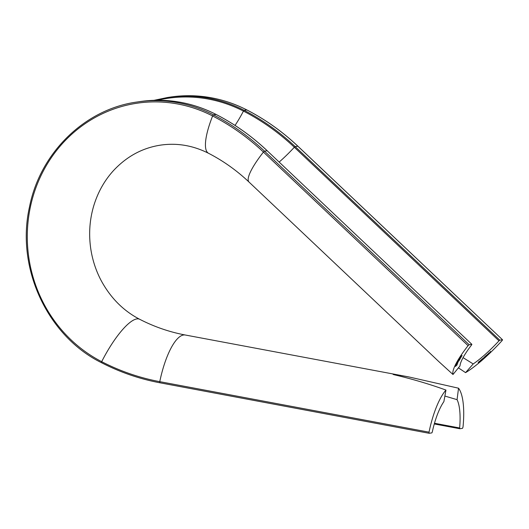 <?xml version="1.0" encoding="UTF-8"?>
<svg xmlns="http://www.w3.org/2000/svg" width="529" height="529" viewBox="0 0 529 529"><rect width="100%" height="100%" fill="white"/><g stroke="black" fill="none" stroke-linecap="round" stroke-linejoin="round"><path stroke-width="0.79" d="M159.844 382.778A230.459 218.034 81.6 0 1 101.522 362.696L101.68 361.671A53.773 14.409 117.3 0 1 136.846 318.914A53.773 14.409 117.3 0 1 139.709 319.298C123.449 310.86 110.601 297.946 101.165 280.568C95.921 270.623 92.449 260.003 90.75 248.716C88.641 234.162 89.599 219.998 93.626 206.224C97.726 192.556 104.292 180.746 113.318 170.781C126.629 156.458 142.394 147.902 160.618 145.118C177.017 142.737 193.006 145.462 208.578 153.304C223.238 160.856 236.714 170.444 249.027 182.062L438.951 361.724L452.989 374.499A53.773 11.129 -46.6 0 1 468.079 345.662L263.429 152.074A229.269 216.91 -98.4 0 0 212.618 115.97A137.084 129.691 -98.4 0 0 39.735 178.346A137.084 129.691 -98.4 0 0 101.68 361.671A229.269 216.91 -98.4 0 0 159.765 381.66L429.019 432.16L429.131 433.284L431.836 432.894L432.279 432.034A43.53 13.404 -79.4 0 1 443.884 401.623L445.954 390.071A53.773 16.558 100.6 0 0 429.019 432.16M463.06 357.637L473.197 363.945A43.53 9.006 133.4 0 0 498.979 340.841L294.336 147.247A229.639 217.254 -98.4 0 0 243.439 111.09A137.454 130.041 -98.4 0 0 157.477 100.259M460.825 357.015L461.268 357.049L460.091 358.173L459.628 358.159L461.202 356.982M458.729 360.09L458.286 360.91L460.032 359.039L459.403 360.117L458.683 360.044M458.002 361.77L457.228 362.272L457.585 361.624L459.066 360.778L457.909 361.677M457.797 362.14L456.633 363.363L457.797 362.14M456.732 364.336L455.581 365.592L456.732 364.336M471.881 344.353L267.171 150.745L471.881 344.353L471.623 344.901A43.53 9.006 133.4 0 0 460.012 365.903L452.989 374.499M139.709 319.298C154.323 326.81 169.531 332.047 185.329 335.016A53.773 16.558 100.6 0 0 183.55 334.989A53.773 16.558 100.6 0 0 159.765 381.66L159.877 382.784C139.557 378.962 120.083 372.257 101.469 362.689C47.279 336.001 15.705 267.694 29.485 206.984C40.131 152.709 84.951 109.007 137.183 101.998A138.274 130.822 81.6 0 1 213.425 114.853A230.459 218.034 81.6 0 1 264.5 151.142L469.15 344.736L471.815 344.339M469.15 344.736L468.079 345.662M455.39 366.452L457.089 364.904L455.343 366.405M457.235 363.258L456.071 364.501L457.235 363.258M459.946 358.391L460.468 358.331L459.291 359.489L458.762 359.561L460.29 358.166M459.238 359.436L458.762 359.561M460.567 356.725L462.134 355.719L460.488 356.857M485.106 356.374L485.027 357.042L483.07 358.503L485.106 356.374M484.326 357.597L483.956 357.796M483.149 358.245L483.486 358.351M485.748 356.275L485.483 356.85L485.695 355.838L487.064 354.873L485.629 356.156M490.37 351.421L490.601 351.99L489.656 352.909L490.37 351.421M153.972 100.325L167.852 97.442A138.274 130.822 81.6 0 1 244.094 110.303A230.459 218.034 81.6 0 1 295.169 146.593L297.9 146.209L502.55 339.797L502.061 340.623A53.773 11.129 -46.6 0 1 465.566 372.634L473.197 363.945M502.55 339.797L297.84 146.196A230.459 218.034 -98.4 0 0 246.765 109.906A138.274 130.822 -98.4 0 0 170.523 97.052L167.852 97.442M279.173 162.053A43.53 9.006 133.4 0 0 294.336 147.247L295.169 146.593L499.819 340.18L502.49 339.79M499.819 340.18L498.979 340.841M489.173 352.869L488.049 354.146L489.173 352.869L488.624 353.088M487.467 354.212L487.348 355.131L487.467 354.212M481.37 360.13L481.489 359.535L482.732 358.774L481.291 360.051M482.223 358.893L482.587 358.636M480.947 359.991L480.696 360.818L479.73 361.32L480.947 359.991M479.757 361.267L480.094 361.261M479.419 361.247L479.056 362.167L478.176 362.563L479.419 361.247M444.882 396.056L457.069 399.666L458.537 388.207L408.772 376.919L395.216 374.512L395.018 374.949M457.069 399.666A43.53 13.404 -79.4 0 1 459.635 427.974L459.8 428.735L462.505 428.338L463.007 427.121A53.773 16.558 100.6 0 0 458.537 388.207M393.06 374.347L393.96 374.697C412.336 379.035 429.667 384.16 445.954 390.071M393.96 374.697C392.525 374.248 392.948 374.182 395.216 374.512M465.566 372.634L458.418 367.853M489.153 352.955L488.102 353.954L489.12 352.922M485.675 355.944L486.885 355.038L486.277 355.838M486.363 355.21L486.885 355.038M481.397 359.773L482.56 358.926L481.873 359.76M482.124 358.979L482.56 358.926M455.753 365.44L457.334 364.124L455.753 365.44M456.243 364.355L457.79 363.099L456.243 364.355M456.745 363.178L458.154 361.968L457.387 362.967M459.073 359.806L459.403 360.117M458.868 359.396L460.243 358.298L459.384 359.33M459.734 358.014L461.09 356.963L460.197 358.007M461.222 356.301L460.733 356.81L461.123 356.103M461.996 355.805L461.414 356.42L461.89 355.554M208.578 153.304A53.773 14.409 -62.7 0 1 212.618 115.97L213.425 114.853L216.097 114.462A138.274 130.822 -98.4 0 0 139.848 101.601L137.183 101.998M249.027 182.062A53.773 11.129 -46.6 0 1 263.429 152.074L264.5 151.142L267.171 150.745A230.459 218.034 -98.4 0 0 216.097 114.462L216.189 114.509M235.035 125.419A43.53 11.664 117.3 0 0 243.439 111.09L244.094 110.303L246.858 109.959M429.098 433.277L159.877 382.784L429.131 433.284M434.488 423.26L459.635 427.974M459.767 428.721L434.296 423.947M139.848 101.601C166.384 97.852 191.815 102.143 216.149 114.469C234.75 124.064 251.778 136.165 267.231 150.758L267.244 150.818M170.523 97.052C197.053 93.302 222.491 97.594 246.818 109.913C265.426 119.514 282.453 131.615 297.9 146.209L297.92 146.268M185.329 335.016L408.772 376.919M434.289 423.954L459.8 428.735"/></g></svg>
